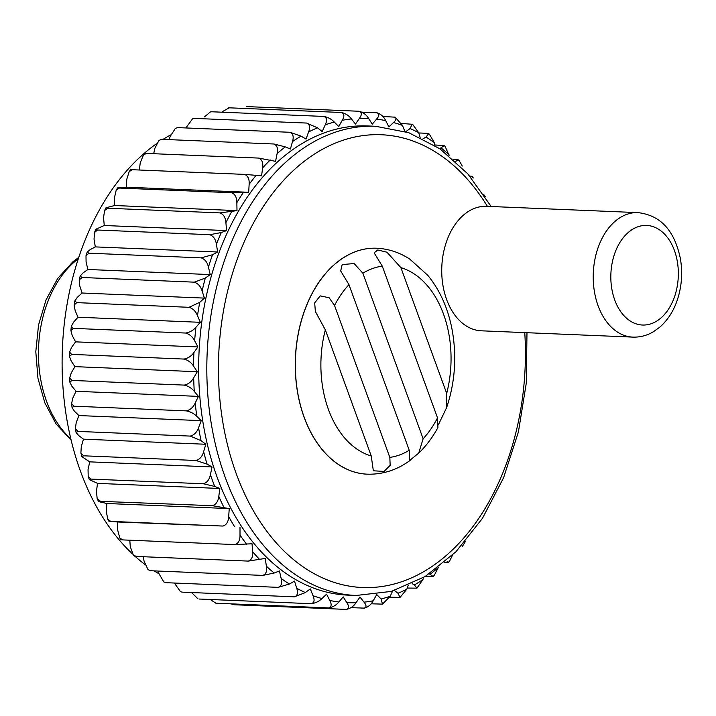 <?xml version="1.0" encoding="UTF-8"?>
<svg xmlns="http://www.w3.org/2000/svg" width="716" height="716" viewBox="0 0 716 716"><rect width="100%" height="100%" fill="white"/><g stroke="black" fill="none" stroke-linecap="round" stroke-linejoin="round"><path stroke-width="1.07" d="M219.893 488.473L214.71 486.441L203.353 483.765L91.084 479.093L89.321 479.604L97.546 483.381L219.893 488.473L218.792 496.34C218.165 501.433 216.035 504.556 212.401 505.702L98.396 501.254L97.152 498.569L100.133 501.039C97.555 501.093 98.029 501.504 101.574 502.292L106.89 503.5L106.344 511.475L107.722 519.163L110.72 521.382L108.993 521.346L107.722 519.163M446.677 393.406L400.897 267.641A96.069 65.013 92.4 0 1 446.677 393.406L446.695 407.44L438.38 424.776M437.512 417.858A96.069 65.013 92.4 0 1 423.12 438.765L418.717 453.139C426.181 445.925 432.571 437.404 437.915 427.559L437.512 417.858L382.29 266.155L374.146 252.838L377.753 249.991L386.971 252.22L400.897 267.641M418.717 453.139L409.65 460.46L409.239 450.266L348.96 284.655A96.069 65.013 92.4 0 0 334.542 305.49L329.136 297.74L320.168 295.878L314.682 302.904L315.371 311.505L325.341 329.852A96.069 65.013 92.4 0 0 371.255 455.994L325.341 329.852M371.255 455.994L373.34 470.779L384.08 471.423L390.157 465.355L389.835 457.399A96.069 65.013 92.4 0 0 409.239 450.266M348.96 284.655L340.673 270.925L342.194 264.58L354.098 263.542L362.86 273.208A96.069 65.013 92.4 0 1 382.29 266.155M389.835 457.399L334.542 305.49M132.621 554.068A234.803 158.907 -87.6 0 1 146.977 151.022A234.803 158.907 -87.6 0 1 156.365 143.835M163.033 139.378A234.803 158.907 -87.6 0 1 170.659 134.921M158.889 573.749A234.803 158.907 -87.6 0 1 154.164 570.885M144.82 564.387A234.803 158.907 -87.6 0 1 135.1 556.341M91.084 479.093L88.184 476.462L88.059 469.535L89.715 461.856L81.866 456.629L80.89 453.085L83.674 455.806L81.866 456.629M80.89 453.085L81.293 446.578L83.477 439.168L78.724 435.579L76.102 432.571L75.35 428.687L77.981 431.417L76.102 432.571M75.35 428.687L76.209 422.619L78.903 415.557L74.446 411.244L72.083 407.673L71.591 403.547L74.061 406.205L72.083 407.673M71.591 403.547L72.88 397.926L76.048 391.294L71.931 386.3L69.864 382.201L69.667 377.914L71.967 380.438L69.864 382.201M69.667 377.914L71.323 372.767L74.929 366.637L71.206 361.016L69.461 356.425L69.577 352.075L71.725 354.393L69.461 356.425M69.577 352.075L71.564 347.421L75.574 341.854L72.289 335.679L70.893 330.613L71.314 326.299L73.327 328.367L70.893 330.613M71.314 326.299L73.596 322.155L77.972 317.224L75.144 310.547L74.151 305.034L74.858 300.863L76.755 302.635L74.151 305.034M74.858 300.863L77.409 297.256L82.089 293.014L79.762 285.917L79.199 279.974L80.174 276.036L81.982 277.486L79.199 279.974M80.174 276.036L82.949 273.002L87.889 269.485L86.09 262.038L86.001 255.693L87.191 252.077L88.945 253.195L86.001 255.693M87.191 252.077L90.162 249.642L95.3 246.895L94.047 239.189L94.494 232.458L95.846 229.236L97.564 230.024L94.494 232.458M95.846 229.236L104.25 225.504L103.552 217.619L104.59 210.522L107.749 208.231L220.009 212.903L236.987 210.62L114.641 205.528L114.506 197.553L116.207 190.134L117.666 187.843L119.384 188.057L116.207 190.134M104.59 210.531L106.04 207.747L114.641 205.528M236.987 210.62L236.853 202.646C236.862 197.491 235.125 194.188 231.653 192.729L119.384 188.057C116.824 187.869 117.334 187.673 120.932 187.494L126.347 187.198L126.786 179.215L129.22 171.509L130.625 169.719L132.353 169.719L129.22 171.509M139.343 170.005L140.246 162.809L143.513 154.88L144.784 153.573L146.503 153.412L143.513 154.88M153.716 153.716L154.754 148.516L158.943 140.434L161.682 139.325L158.943 140.434M169.271 139.638L170.148 136.496L175.348 128.37L177.72 127.609L175.348 128.37M185.856 127.949L192.55 118.829L194.448 118.391L192.55 118.829M371.094 603.803L382.487 604.116L381.127 599.015L376.732 594.557L373.206 600.796C371.022 604.832 367.917 607.293 363.88 608.179C366.673 607.481 366.717 605.467 364.005 602.147L359.969 597.028L356.04 602.702C353.588 606.38 350.312 608.618 346.213 609.405C349.068 608.609 349.274 606.354 346.821 602.639L343.188 596.902L338.883 601.959C336.198 605.235 332.779 607.222 328.608 607.911C331.544 607.025 331.929 604.546 329.763 600.473L326.568 594.182L321.94 598.567C319.05 601.413 315.496 603.123 311.281 603.695C314.288 602.729 314.861 600.062 313.008 595.676L310.279 588.91L305.392 592.571L294.401 596.822L182.132 592.15L180.504 591.693L174.337 583.039M163.767 581.893L165.888 582.681L163.767 581.893L158.791 573.346L158.272 571.055M294.401 596.822C297.489 595.793 298.268 592.946 296.737 588.301L294.518 581.132L289.407 584.032L278.157 587.353C281.334 586.27 282.328 583.298 281.137 578.438L279.446 570.938L274.183 573.042L262.727 575.404L150.467 570.733L147.961 569.569L144.032 561.093L143.388 556.726M262.727 575.404C266.003 574.277 267.211 571.198 266.379 566.186L265.233 558.435L248.291 561.093L136.022 556.422L134.339 556.081L133.257 554.873L130.267 546.585L129.802 540.204M119.796 538.002L122.731 539.909L121.013 539.685L119.796 538.002L117.666 529.983L117.648 522L110.72 521.382L222.989 526.054C226.533 524.891 228.44 521.722 228.69 516.567L229.236 508.593L106.89 503.5M97.152 498.569L96.445 491.248L97.546 483.381M74.061 406.205L186.33 410.877C190.519 411.727 194.009 413.553 196.793 416.336L201.25 420.65L78.903 415.557M83.477 439.168L205.823 444.26L201.071 440.671L190.241 436.089L77.981 431.417M190.241 436.089C194.143 435.077 196.918 432.285 198.556 427.712L201.25 420.65M203.353 483.765C207.085 482.656 209.43 479.604 210.406 474.627L212.061 466.948L89.715 461.856M212.061 466.948L207.067 464.12L195.942 460.478L83.674 455.806M195.942 460.478C199.755 459.403 202.324 456.468 203.639 451.671L205.823 444.26M465.498 541.314L462.482 546.281M452.494 555.186L449.594 561.12L448.323 562.427L447.115 561.693M448.323 562.427L444.43 562.499M438.362 567.403L434.165 575.566L433.099 576.443L425.331 576.425M433.099 576.443L429.34 573.856M423.505 577.526L422.959 579.504L416.954 588.149L414.394 584.972L412.139 583.621M416.954 588.149L407.243 588.051M408.201 585.411L406.849 589.134L400.029 597.421L397.98 593.269L394.48 590.485M400.029 597.413L389.719 597.233M364.614 608.135L351.028 607.642M346.338 609.405L233.944 604.734L231.107 603.848M210.262 599.498L215.883 603.185M328.608 607.911L216.348 603.239M311.281 603.695L199.012 599.024M180.504 591.693L182.132 592.15M278.157 587.353L165.888 582.681M133.257 554.873L136.022 556.422M248.291 561.093C251.647 559.939 253.097 556.797 252.623 551.678L252.032 543.766L234.991 544.581L122.731 539.909M222.989 526.054L117.648 522M234.991 544.581C238.446 543.417 240.12 540.249 240.012 535.076L239.994 527.092M229.236 508.593L212.401 505.702M632.828 337.111L481.34 330.81A62.301 42.163 -87.6 0 1 442.667 283.679A62.301 42.163 -87.6 0 1 464.245 214.478A62.301 42.163 -87.6 0 1 486.522 206.315L638.01 212.625C664.385 215.74 675.215 235.367 680.2 257.653C682.545 270.451 682.026 283.133 678.625 295.699C674.982 308.784 668.708 319.264 659.803 327.149L653.207 331.866C646.79 335.607 640.006 337.352 632.828 337.111A62.301 42.163 -87.6 0 1 594.164 289.98A62.301 42.163 -87.6 0 1 615.733 220.779A62.301 42.163 -87.6 0 1 638.01 212.625M453.407 159.426L458.768 159.919L455.564 161.369M449.209 155.846L445.137 146.431L444.251 145.652L434.827 144.945M444.251 145.652L439.731 148.668M434.952 145.491L434.317 142.654L429.332 134.107L427.21 133.319L418.77 132.961M428.678 133.668L426.038 137.06L423.058 138.752M420.122 137.329L418.717 132.791L412.604 124.307L401.524 123.456M412.201 124.11L410.062 128.522L405.811 131.699M404.853 131.395L402.446 125.416L395.16 117.173L382.845 116.502M394.095 116.976C396.789 117.836 396.592 119.688 393.514 122.517L388.886 126.911L385.691 120.619C383.713 116.556 380.742 113.933 376.759 112.761L361.992 112.152M377.18 112.806L376.759 112.761C379.507 113.737 379.444 115.858 376.562 119.133L372.266 124.19L368.624 118.453C366.368 114.748 363.209 112.349 359.163 111.266L246.769 106.594M359.163 111.266C361.965 112.34 362.054 114.721 359.414 118.382L355.476 124.065L351.44 118.937C348.925 115.625 345.613 113.477 341.487 112.493L229.227 107.821L222.613 111.526M341.487 112.493C344.369 113.665 344.62 116.269 342.248 120.297L338.722 126.526L334.327 122.069C331.58 119.196 328.125 117.317 323.945 116.439L211.676 111.768L210.334 111.965L204.534 116.86M323.945 116.439C326.899 117.692 327.328 120.494 325.243 124.835L322.173 131.556L317.474 127.815L306.716 123.062L194.448 118.391M306.716 123.062C309.742 124.378 310.368 127.35 308.596 131.959L306.009 139.092L301.051 136.112L289.989 132.281L177.72 127.609M289.989 132.281C293.095 133.65 293.936 136.756 292.495 141.58L290.41 149.053L285.254 146.869L273.942 143.997L161.682 139.325M273.942 143.997C277.146 145.411 278.202 148.615 277.101 153.609L275.553 161.342L258.762 158.084L146.503 153.412M258.762 158.084C262.056 159.525 263.336 162.8 262.593 167.902L261.6 175.805L244.621 174.391L132.353 169.719M244.621 174.391C248.005 175.85 249.508 179.152 249.132 184.307L248.694 192.291L231.653 192.729M220.009 212.903C223.58 214.344 225.549 217.61 225.898 222.703L226.596 230.588L221.307 232.539L209.824 234.696L97.564 230.024M209.824 234.696C213.493 236.11 215.677 239.305 216.393 244.281L217.655 251.987L212.509 254.735L201.205 257.867L88.945 253.195M201.205 257.867C204.955 259.237 207.371 262.325 208.437 267.131L210.236 274.577L205.295 278.094L194.251 282.158L81.982 277.486M194.251 282.158C198.081 283.473 200.704 286.418 202.109 291L204.436 298.107L199.755 302.349L189.024 307.307L76.755 302.635M189.024 307.307C192.944 308.551 195.763 311.326 197.491 315.64L200.319 322.316L195.951 327.248C193.213 330.443 189.767 332.367 185.587 333.038L73.327 328.367M185.587 333.038C189.588 334.193 192.604 336.771 194.636 340.762L197.92 346.947L193.911 352.505C191.414 356.112 188.102 358.295 183.985 359.065L71.725 354.393M183.985 359.065C188.057 360.13 191.244 362.484 193.553 366.109L197.276 371.729L193.669 377.86C191.432 381.825 188.281 384.241 184.236 385.101L71.967 380.438M184.236 385.101C188.371 386.067 191.718 388.161 194.278 391.392L198.395 396.387L195.226 403.019C193.266 407.315 190.304 409.928 186.33 410.877M382.487 604.116L390.211 596.258L392.592 591.049M526.976 332.707L526.341 382.8L518.42 431.9L503.581 477.778L482.45 518.348L455.922 551.794L425.107 576.559L391.312 591.407L356.12 595.479L347.967 595.139A234.803 158.907 -87.6 0 1 202.216 417.509A234.803 158.907 -87.6 0 1 283.536 156.697A234.803 158.907 -87.6 0 1 367.487 125.944L375.64 126.284L408.8 132.711L439.955 148.821L467.772 173.8L491.176 206.512M483.765 194.6L485.376 196.837M470.296 176.718L472.095 176.315L469.741 176.064M458.768 159.919L462.276 166.04M367.201 474.171A113.074 76.523 -87.6 0 1 367.156 474.171A113.074 76.523 -87.6 0 1 296.97 388.627A113.074 76.523 -87.6 0 1 336.126 263.032A113.074 76.523 -87.6 0 1 376.553 248.228A113.074 76.523 -87.6 0 1 376.598 248.228M423.12 438.765L362.86 273.208M198.395 396.387L76.048 391.294M197.276 371.729L74.929 366.637M197.92 346.947L75.574 341.854M200.319 322.316L77.972 317.224M204.436 298.107L82.089 293.014M210.236 274.577L87.889 269.485M217.655 251.987L95.3 246.895M226.596 230.588L104.25 225.504M106.04 207.747L107.749 208.231M248.694 192.291L126.347 187.198M210.334 111.965L211.676 111.768M228.494 107.865L229.227 107.821M191.584 592.544L197.947 598.827M147.961 569.569L150.467 570.733M410.259 460.298C397.103 469.991 382.765 474.618 367.245 474.171A113.074 76.523 -87.6 0 1 297.059 388.636A113.074 76.523 -87.6 0 1 336.216 263.041A113.074 76.523 -87.6 0 1 376.652 248.228C388.484 248.801 399.528 252.426 409.767 259.111L427.712 275.239C439.454 289.559 447.437 306.949 451.662 327.409C457.005 354.653 455.349 381.324 446.695 407.44M524.765 332.609A226.578 153.34 -87.6 0 1 405.99 580.166A226.578 153.34 -87.6 0 1 227.974 446.766A226.578 153.34 -87.6 0 1 300.335 164.429A226.578 153.34 -87.6 0 1 487.408 206.351M356.12 595.479A234.803 158.907 -87.6 0 1 210.37 417.849A234.803 158.907 -87.6 0 1 291.689 157.037A234.803 158.907 -87.6 0 1 375.64 126.284M70.794 438.711A102.791 69.568 -87.6 0 1 75.601 260.919A102.791 69.568 -87.6 0 1 78.277 258.816M214.71 486.441A242.339 164.009 -87.6 0 1 210.406 474.627M628.836 231.975A49.843 33.733 -87.6 0 1 678.321 275.499A49.843 33.733 -87.6 0 1 626.598 318.262A49.843 33.733 -87.6 0 1 628.836 231.975M441.271 148.051A242.339 164.009 -87.6 0 1 449.075 154.907M426.038 137.06A242.339 164.009 -87.6 0 1 434.317 142.654M410.062 128.522A242.339 164.009 -87.6 0 1 418.717 132.791M393.514 122.517A242.339 164.009 -87.6 0 1 402.446 125.416M376.562 119.133A242.339 164.009 -87.6 0 1 385.691 120.619M359.414 118.382A242.339 164.009 -87.6 0 1 368.624 118.453M342.248 120.297A242.339 164.009 -87.6 0 1 351.44 118.937M325.243 124.835A242.339 164.009 -87.6 0 1 334.327 122.069M308.596 131.959A242.339 164.009 -87.6 0 1 317.474 127.815M292.495 141.58A242.339 164.009 -87.6 0 1 301.051 136.112M277.101 153.609A242.339 164.009 -87.6 0 1 285.254 146.869M262.593 167.902A242.339 164.009 -87.6 0 1 270.254 159.963M249.132 184.307A242.339 164.009 -87.6 0 1 256.212 175.259M236.853 202.646A242.339 164.009 -87.6 0 1 243.279 192.577M225.898 222.703A242.339 164.009 -87.6 0 1 231.599 211.748M216.393 244.281A242.339 164.009 -87.6 0 1 221.307 232.539M208.437 267.131A242.339 164.009 -87.6 0 1 212.509 254.735M202.109 291A242.339 164.009 -87.6 0 1 205.295 278.094M197.491 315.64A242.339 164.009 -87.6 0 1 199.755 302.349M194.636 340.762A242.339 164.009 -87.6 0 1 195.951 327.248M193.553 366.109A242.339 164.009 -87.6 0 1 193.911 352.505M194.278 391.392A242.339 164.009 -87.6 0 1 193.669 377.86M196.793 416.336A242.339 164.009 -87.6 0 1 195.226 403.019M201.071 440.671A242.339 164.009 -87.6 0 1 198.556 427.712M207.067 464.12A242.339 164.009 -87.6 0 1 203.639 451.671M223.92 507.384A242.339 164.009 -87.6 0 1 218.792 496.34M234.597 526.716A242.339 164.009 -87.6 0 1 228.69 516.567M246.617 544.232A242.339 164.009 -87.6 0 1 240.012 535.076M259.863 559.724A242.339 164.009 -87.6 0 1 252.623 551.678M274.183 573.042A242.339 164.009 -87.6 0 1 266.379 566.186M289.407 584.032A242.339 164.009 -87.6 0 1 281.137 578.438M305.392 592.571A242.339 164.009 -87.6 0 1 296.737 588.301M321.94 598.567A242.339 164.009 -87.6 0 1 313.008 595.676M338.883 601.959A242.339 164.009 -87.6 0 1 329.763 600.473M356.04 602.702A242.339 164.009 -87.6 0 1 346.821 602.639M373.206 600.796A242.339 164.009 -87.6 0 1 364.005 602.147M390.211 596.258A242.339 164.009 -87.6 0 1 381.127 599.015M406.849 589.134A242.339 164.009 -87.6 0 1 397.98 593.269M422.959 579.504A242.339 164.009 -87.6 0 1 414.394 584.972M438.344 567.484A242.339 164.009 -87.6 0 1 430.191 574.223M88.184 476.462L89.321 479.604M472.095 176.315L473.303 177.998M78.742 257.411L72.96 261.716L57.683 278.452L45.985 300.031L38.539 324.992L35.8 351.672L37.948 378.236L44.857 402.902L56.125 424.015L71.135 440.143"/></g></svg>
